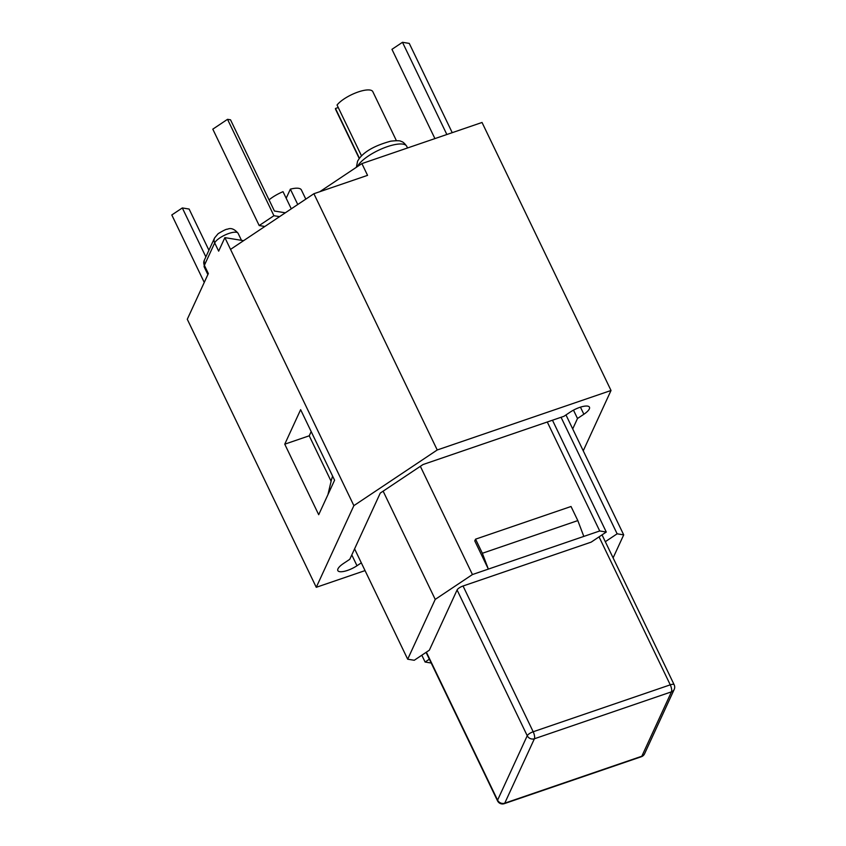 <?xml version="1.0" encoding="UTF-8"?>
<svg xmlns="http://www.w3.org/2000/svg" width="846" height="846" viewBox="0 0 846 846"><rect width="100%" height="100%" fill="white"/><g stroke="black" fill="none" stroke-linecap="round" stroke-linejoin="round"><path stroke-width="1.27" d="M452.229 132.674L409.263 43.4L402.485 42.3L446.857 134.514M204.256 282.416L171.801 214.969L182.324 207.947L205.864 256.867M434.918 138.596L391.952 49.332L402.485 42.3M208.92 250.226L189.113 209.047L182.324 207.947M354.59 548.864L407.687 659.203L414.254 660.271L429.366 650.172L457.083 589.979A5.499 1.724 -25.7 0 1 463.048 586.003L591.164 542.138L606.286 532.039L552.47 420.219M457.083 589.979L527.238 735.734A5.499 4.875 -155.3 0 0 534.397 738.77L671.47 691.838A5.499 4.875 -155.3 0 0 674.199 689.437A5.499 5.499 0 0 0 674.156 684.752A5.499 1.724 154.3 0 0 670.265 684.837A5.499 1.851 71.1 0 1 671.47 691.838L641.818 756.239A5.499 1.851 -108.9 0 1 641.331 756.736A5.499 5.499 0 0 0 644.546 753.839A5.499 4.875 -155.3 0 1 641.818 756.239L504.745 803.171L534.397 738.77A5.499 1.851 -108.9 0 0 533.192 731.758A5.499 1.724 154.3 0 0 527.238 735.734L497.585 800.147A5.499 1.724 154.3 0 0 497.533 800.845A5.499 5.499 0 0 0 504.258 803.668A5.499 1.851 71.1 0 1 504.036 803.7M426.373 652.171L497.585 800.147A5.499 4.875 -155.3 0 0 504.745 803.171A5.499 1.851 71.1 0 1 504.258 803.668L641.331 756.736M429.356 659.193L425.104 662.037L421.816 655.216M332.594 476.076L331.061 481.163M327.941 494.624L331.103 481.247L309.234 435.796L284.753 444.182L300.637 409.675L334.582 480.211L318.699 514.706L284.753 444.182M474.775 540.89L475.568 539.166L482.357 553.273L488.354 569.104L474.775 540.89M420.356 466.326L472.438 574.55L583.814 536.417L577.818 520.586L571.029 506.49L475.568 539.166M482.357 553.273L577.818 520.586M561.057 417.279L617.136 533.805L605.313 541.704M425.104 662.037L431.196 663.031M565.974 414.931L623.703 534.873L613.107 557.884M623.703 534.873L617.136 533.805M606.286 532.039L599.719 530.971L547.277 421.995M583.814 536.417L599.719 530.971M472.438 574.55L435.225 599.402L383.132 491.166M407.687 659.203L435.225 599.402M361.316 562.854L356.991 565.741A13.737 4.315 -25.7 0 1 337.829 570.595A13.737 4.315 -25.7 0 1 343.434 563.531L349.789 559.291L380.266 493.081L423.032 464.528L563.944 416.295L570.299 412.044A13.737 4.315 -25.7 0 1 589.461 407.19A13.737 4.315 -25.7 0 1 583.867 414.254L577.501 418.495L573.482 410.141M577.501 418.495L572.71 428.922M319.82 191.693L361.898 163.595L367.555 175.355L313.898 193.723L230.535 249.39L224.877 237.631L243.585 240.676M279.592 216.629L273.924 215.709L259.193 225.554L264.851 226.474M273.924 215.709L227.532 119.318L230.514 119.804L274.421 211.024L285.324 212.801M227.532 119.318L212.801 129.163L259.193 225.554M313.898 193.723L437.234 449.977L353.871 505.644L230.535 249.39M396.393 140.648L372.811 91.654A20.611 6.472 154.3 0 0 356.716 92.5A20.611 6.472 154.3 0 0 337.046 105.02L361.549 155.939M359.434 158.287L335.46 108.478A20.611 6.472 154.3 0 0 335.672 109.525L359.254 158.53M338.252 107.516L335.46 108.478M291.278 208.825L283.019 191.672A20.611 6.472 154.3 0 0 269.049 199.868M305.808 199.127L301.377 189.927A20.611 6.472 154.3 0 0 290.368 189.155L286.181 198.239M297.75 204.51L290.368 189.155M361.898 163.595L482.03 122.469L611.024 390.482L583.243 450.812M365.049 570.606L316.267 587.304L187.283 319.28L208.338 273.565L204.372 265.337A6.874 6.102 -155.3 0 1 204.224 260.431M214.556 238.001A6.874 6.102 24.7 0 0 214.694 242.918L218.659 251.146L224.877 237.631M311.18 431.576L309.234 435.796M437.234 449.977L611.024 390.482M316.267 587.304L353.871 505.644M599.053 536.872L670.265 684.837L533.192 731.758L463.048 586.003M357.498 166.535A27.484 8.629 -25.7 0 1 359.032 164.103A27.484 8.629 -25.7 0 1 385.258 147.405A27.484 8.629 -25.7 0 1 406.725 146.273C404.568 143.238 402.717 141.631 401.184 141.462C400.391 140.605 396.922 140.51 390.789 141.166C375.444 145.343 364.964 151.085 359.349 158.403L357.594 161.121L356.378 167.286M204.267 267.082A13.05 4.103 -25.7 0 1 204.372 265.337L214.694 242.918A13.05 4.103 -25.7 0 1 226.601 234.321A13.05 4.103 -25.7 0 1 238.054 233.221M583.867 414.254L580.451 407.159M356.991 565.741L351.799 554.934M674.199 689.437L644.546 753.839M426.077 652.372L497.533 800.845M602.035 534.884L674.156 684.752M407.539 147.976L406.725 146.273M241.48 240.327L238.086 233.274C234.405 228.98 230.873 227.627 227.489 229.224C226.76 228.875 223.64 230.366 218.131 233.686L214.577 237.948L204.256 260.378L204.235 267.019L207.873 274.569"/></g></svg>
